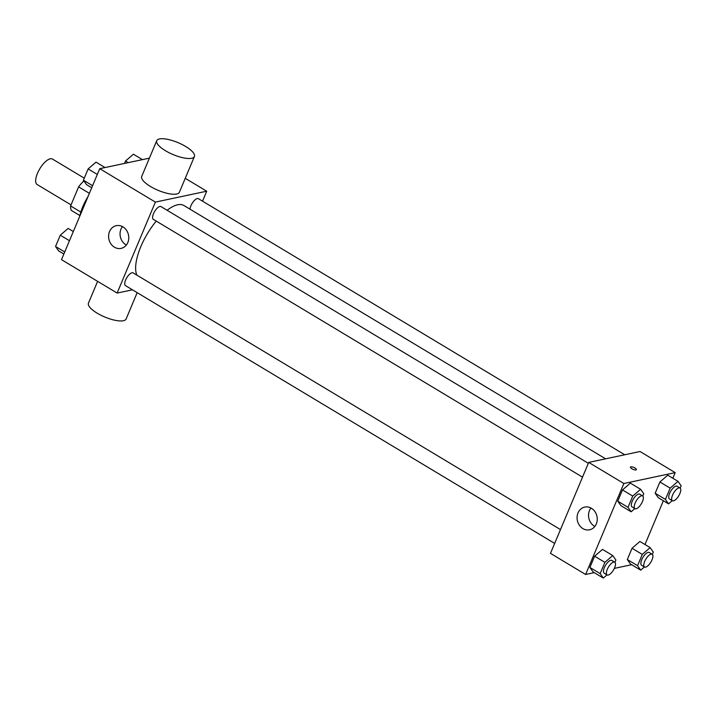 <?xml version="1.0" encoding="UTF-8"?>
<svg xmlns="http://www.w3.org/2000/svg" width="717" height="717" viewBox="0 0 717 717"><rect width="100%" height="100%" fill="white"/><g stroke="black" fill="none" stroke-linecap="round" stroke-linejoin="round"><path stroke-width="1.08" d="M84.256 178.157L52.458 159.049A14.86 5.844 121 0 0 39.794 168.782A14.86 5.844 121 0 0 37.15 184.529L71.046 204.892M80.833 212.08L70.607 205.931L78.619 186.868A19.959 7.851 121 0 1 83.629 181.177L84.041 181.087M70.607 205.931A19.959 7.851 121 0 0 71.341 210.413L79.919 215.566M89.383 193.33L78.619 186.868M84.436 181.661L83.629 181.177M88.021 196.557A29.72 11.687 121 0 0 79.802 216.104M132.466 289.82L117.131 293.065L61.501 259.653L99.744 168.683L149.396 158.152M117.131 293.065L155.374 202.095L206.711 191.215L185.246 178.318M206.711 191.215L202.535 201.163M605.605 458.826L183.919 205.519A42.724 16.796 121 0 0 167.106 210.278M156.243 221.087A42.724 16.796 121 0 0 136.884 275.14M588.334 463.307L160.975 206.595A7.43 2.922 121 0 0 154.648 211.461A7.43 2.922 121 0 0 153.321 219.339L582.518 477.146M624.722 454.766L198.385 198.672A7.43 2.922 121 0 0 193.42 201.567A7.43 2.922 121 0 0 189.996 209.167M554.662 543.423L125.466 285.617A7.43 2.922 -59 0 1 126.156 278.877A7.43 2.922 -59 0 1 132.018 272.747A7.43 2.922 -59 0 1 133.12 272.881L560.479 529.585M155.374 202.095L99.744 168.683M114.415 247.186A11.606 10.02 78 0 1 108.634 235.221A11.606 10.02 78 0 1 116.279 225.676A11.606 10.02 78 0 1 128.486 234.952A11.606 10.02 78 0 1 121.092 248.387A11.606 10.02 78 0 1 114.415 247.186M194.406 156.521L179.384 192.264A20.434 6.462 -157.2 0 1 158.045 190.301A20.434 6.462 -157.2 0 1 141.715 176.427L156.736 140.684A20.434 6.462 -157.2 0 1 159.47 138.937A20.434 6.462 -157.2 0 1 182.01 144.467A20.434 6.462 -157.2 0 1 194.406 156.521A20.434 6.462 -157.2 0 1 173.066 154.558A20.434 6.462 -157.2 0 1 156.736 140.684M97.611 281.342L88.451 303.139A20.434 6.462 22.8 0 0 100.846 315.193A20.434 6.462 22.8 0 0 123.387 320.732A20.434 6.462 22.8 0 0 126.12 318.975L137.18 292.653M126.371 245.035A11.606 10.02 78 0 1 125.869 244.757A11.606 10.02 78 0 1 122.464 226.599M594.268 572.65L585.61 574.478L550.477 553.372L588.72 462.402L640.057 451.522L675.19 472.628L672.833 478.239M663.368 500.744L644.977 544.517M634.859 508.586L631.148 511.786L620.904 505.628L617.767 501.174L622.499 489.917L630.36 483.124L640.613 489.281L643.749 493.744L642.782 496.03M644.404 566.941L640.693 570.14L630.44 563.983L627.312 559.52L632.036 548.263L639.905 541.469L650.158 547.627L653.286 552.09L652.327 554.384M585.61 574.478L623.853 483.509L675.19 472.628M631.668 564.718L614.352 568.384M672.259 500.654L668.549 503.863L658.305 497.706L655.168 493.242L659.9 481.985L667.769 475.192L678.013 481.349L681.15 485.812L680.191 488.098M606.994 574.864L603.284 578.063L593.04 571.915L589.903 567.452L594.635 556.195L602.504 549.401L612.748 555.558L615.885 560.022L614.926 562.307M623.853 483.509L588.72 462.402M582.894 528.59A11.606 10.02 78 0 1 577.122 516.625A11.606 10.02 78 0 1 584.758 507.08A11.606 10.02 78 0 1 596.974 516.365A11.606 10.02 78 0 1 589.571 529.8A11.606 10.02 78 0 1 582.894 528.59M630.422 467.134A3.253 1.031 -157.2 0 1 630.852 466.857A3.253 1.031 -157.2 0 1 634.446 467.735A3.253 1.031 -157.2 0 1 636.418 469.653A3.253 1.031 -157.2 0 1 633.021 469.339A3.253 1.031 -157.2 0 1 630.422 467.134A3.253 1.031 -157.2 0 1 630.861 466.857A3.253 1.031 -157.2 0 1 634.437 467.735A3.253 1.031 -157.2 0 1 636.418 469.653M594.85 526.448A11.606 10.02 78 0 1 594.357 526.161A11.606 10.02 78 0 1 590.942 508.012M603.284 578.063L600.156 573.609L604.888 562.352L612.748 555.558M614.774 562.2L611.843 560.443A7.43 2.922 121 0 0 605.515 565.31A7.43 2.922 121 0 0 604.189 573.179L607.12 574.944A7.43 2.922 121 0 0 608.213 575.07A7.43 2.922 121 0 0 614.084 568.939A7.43 2.922 121 0 0 614.774 562.2A7.43 2.922 121 0 0 608.446 567.066A7.43 2.922 121 0 0 607.12 574.944M593.04 571.915L589.903 567.452L594.635 556.195L602.504 549.401M600.156 573.609L589.903 567.452M604.888 562.352L594.635 556.195M631.148 511.786L628.011 507.331L632.744 496.074L640.613 489.281M642.638 495.922L639.707 494.165A7.43 2.922 121 0 0 633.38 499.032A7.43 2.922 121 0 0 632.053 506.901L634.984 508.658A7.43 2.922 121 0 0 636.078 508.792A7.43 2.922 121 0 0 641.939 502.662A7.43 2.922 121 0 0 642.638 495.922A7.43 2.922 121 0 0 636.302 500.789A7.43 2.922 121 0 0 634.984 508.658M620.904 505.628L617.767 501.174L622.499 489.917L630.36 483.124M628.011 507.331L617.767 501.174M632.744 496.074L622.499 489.917M640.693 570.14L637.556 565.677L642.289 554.42L650.158 547.627M652.174 554.277L649.252 552.511A7.43 2.922 121 0 0 642.916 557.378A7.43 2.922 121 0 0 641.598 565.256L644.529 567.013A7.43 2.922 121 0 0 645.623 567.138A7.43 2.922 121 0 0 651.484 561.008A7.43 2.922 121 0 0 652.174 554.277A7.43 2.922 121 0 0 645.847 559.135A7.43 2.922 121 0 0 644.529 567.013M630.44 563.983L627.312 559.52L632.036 548.263L639.905 541.469M637.556 565.677L627.312 559.52M642.289 554.42L632.036 548.263M668.549 503.863L665.421 499.399L670.153 488.143L678.013 481.349M680.039 487.999L677.108 486.234A7.43 2.922 121 0 0 670.78 491.1A7.43 2.922 121 0 0 669.454 498.978L672.385 500.735A7.43 2.922 121 0 0 673.478 500.86A7.43 2.922 121 0 0 679.349 494.73A7.43 2.922 121 0 0 680.039 487.999A7.43 2.922 121 0 0 673.711 492.857A7.43 2.922 121 0 0 672.385 500.735M658.305 497.706L655.168 493.242L659.9 481.985L667.769 475.192M665.421 499.399L655.168 493.242M670.153 488.143L659.9 481.985M63.858 254.042L58.677 250.923L55.541 246.469L60.273 235.212L68.142 228.418L73.322 231.528M64.727 251.981L55.541 246.469M69.459 240.724L60.273 235.212M91.722 187.764L86.542 184.645L83.405 180.191L88.137 168.934L96.006 162.141L105.023 167.563M92.583 185.703L83.405 180.191M97.315 174.446L88.137 168.934M124.525 163.431L125.538 161.002L133.407 154.209L142.432 159.631M128.253 162.634L125.538 161.002"/></g></svg>
